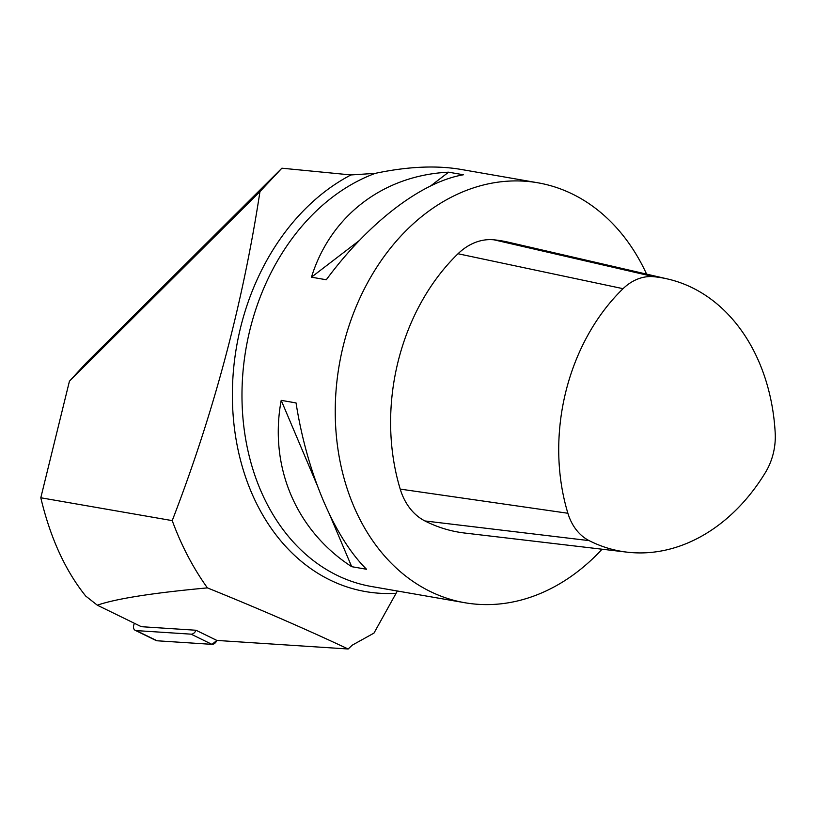 <?xml version="1.0" encoding="UTF-8"?>
<svg xmlns="http://www.w3.org/2000/svg" width="816" height="816" viewBox="0 0 816 816"><rect width="100%" height="100%" fill="white"/><g stroke="black" fill="none" stroke-linecap="round" stroke-linejoin="round"><path stroke-width="1.22" d="M207.407 587.887C152.765 592.926 116.066 598.689 97.318 605.186L85.7 596.037C65.26 570.557 50.296 537.795 40.8 497.77L69.431 381.215L86.292 362.834L281.887 168.198L259.957 191.607C242.801 303.991 213.557 413.661 172.227 520.618A304.46 234.926 99.9 0 0 207.407 587.887C257.876 608.287 304.807 628.657 348.167 648.995L352.257 645.16L373.973 633.104L397.351 590.998M281.887 168.198L350.962 174.94L375.248 173.359C407.612 166.525 436.193 165.209 460.989 169.422L537.836 182.784A213.119 164.455 99.9 0 0 339.313 364.589A213.119 164.455 99.9 0 0 464.834 602.728A213.119 164.455 99.9 0 0 602.075 549.209M172.227 520.618L40.8 497.77M348.167 648.995L216.872 640.427L196.013 630.248L141.352 626.688L97.318 605.186M646.598 274.125A213.119 164.455 99.9 0 0 552.095 186.119A213.119 164.455 99.9 0 0 537.836 182.784M326.298 279.755L311.457 277.185C330.449 215.781 383.296 175.328 448.596 172.186L463.437 174.767C421.464 181.958 368.618 222.421 326.298 279.755M366.537 569.262L351.696 566.681C296.024 530.645 268.852 466.548 281.204 400.35L296.045 402.931C307.03 473.188 334.193 537.285 366.537 569.262M567.885 513.264A54.621 42.146 99.9 0 0 589.111 540.62A187.231 144.473 99.9 0 0 627.086 552.157A187.231 144.473 99.9 0 0 765.541 472.301A54.621 42.146 99.9 0 0 775.2 432.99A187.231 144.473 99.9 0 0 667.712 279.001A187.231 144.473 99.9 0 0 653.932 276.716A54.621 42.146 99.9 0 0 623.057 288.68A187.231 144.473 99.9 0 0 567.885 513.264L400.217 489.1A63.597 49.072 99.9 0 0 424.932 520.955A196.207 151.399 99.9 0 0 464.722 533.042L627.086 552.157M667.712 279.001L508.419 242.209A196.207 151.399 99.9 0 0 493.976 239.812A63.597 49.072 99.9 0 0 458.021 253.745A196.207 151.399 99.9 0 0 400.217 489.1M311.457 277.185L359.224 240.608M430.705 185.885L448.596 172.186M351.696 566.681L329.919 515.304M317.026 484.888L281.204 400.35M259.957 191.607L69.431 381.215M134.426 623.312L133.997 624.373A5.375 3.723 -64 0 0 135.211 630.329A5.375 3.723 -64 0 0 136.211 630.595L191.107 634.165A5.375 3.723 -64 0 0 196.013 630.248M136.211 630.595L157.07 640.774L211.966 644.354L157.07 640.774L155.244 639.887M211.966 644.354L216.872 640.427A5.375 3.723 116 0 1 211.966 644.354L191.107 634.165M157.07 640.774A5.375 3.723 116 0 1 156.07 640.519L135.211 630.329M395.76 593.303A219.137 169.096 -80.1 0 1 233.896 423.626A219.137 169.096 -80.1 0 1 350.962 174.94M464.834 602.728L371.555 586.52A213.119 164.455 -80.1 0 1 241.985 392.812A213.119 164.455 -80.1 0 1 375.248 173.359M424.932 520.955L589.111 540.62M458.021 253.745L623.057 288.68M493.976 239.812L653.932 276.716"/></g></svg>
